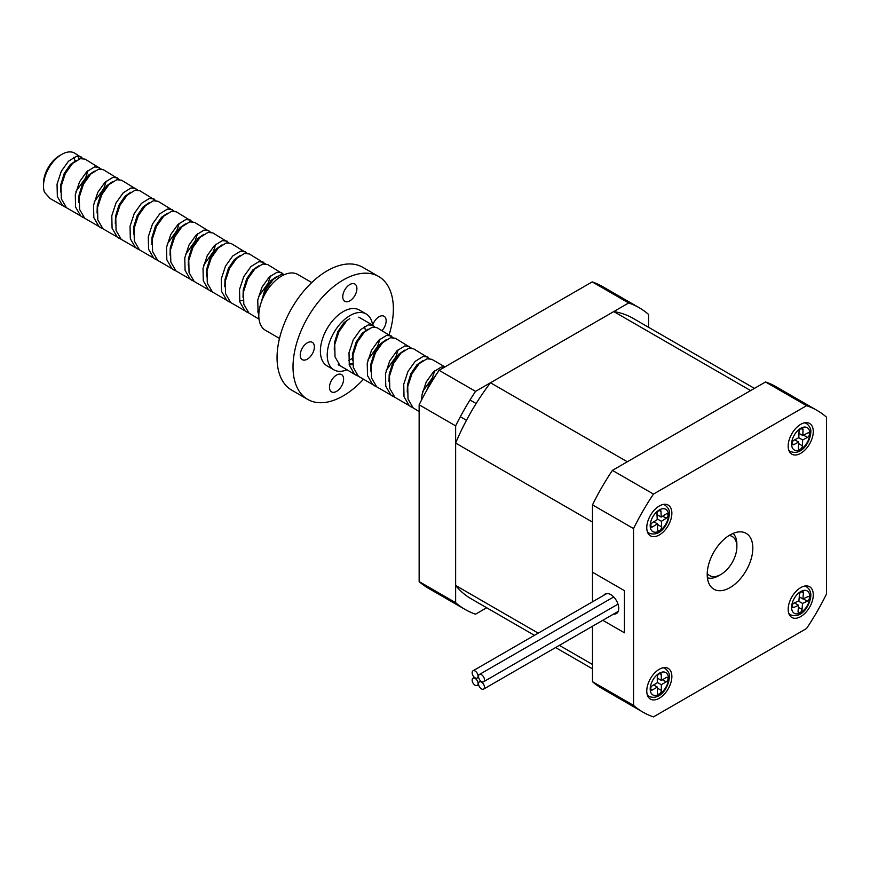 <?xml version="1.0" encoding="UTF-8"?>
<svg xmlns="http://www.w3.org/2000/svg" width="870" height="870" viewBox="0 0 870 870"><rect width="100%" height="100%" fill="white"/><g stroke="black" fill="none" stroke-linecap="round" stroke-linejoin="round"><path stroke-width="1.3" d="M455.641 425.876L455.641 602.682L419.144 581.606L419.144 404.8L455.641 425.876A174.174 100.561 -60 0 1 475.564 391.369L439.067 370.305L592.187 281.902L628.673 302.967L475.564 391.369M419.144 581.606A174.174 100.561 120 0 0 428.54 588.348L465.026 609.413A174.174 100.561 -60 0 0 475.564 614.176L486.678 607.76M648.596 327.305L648.596 314.472A174.174 100.561 -60 0 0 639.211 307.73A174.174 100.561 -60 0 0 628.673 302.967M639.211 307.73L602.714 286.665A174.174 100.561 120 0 0 592.187 281.902M465.026 609.413A174.174 100.561 -60 0 1 455.641 602.682M439.067 370.305A174.174 100.561 120 0 0 419.144 404.8M613.578 614.068A11.288 6.514 -120 0 0 616.384 613.589A11.288 6.514 -120 0 0 618.113 604.552A11.288 6.514 -120 0 0 610.74 594.601A11.288 6.514 -120 0 0 605.096 594.036A11.288 6.514 -120 0 0 603.758 595.308M653.468 494.084L806.577 405.681A174.174 100.561 -60 0 1 817.115 410.444A174.174 100.561 -60 0 1 826.5 417.176L826.5 593.982A174.174 100.561 -60 0 1 806.577 628.488L653.468 716.891A174.174 100.561 -60 0 1 642.93 712.128A174.174 100.561 -60 0 1 633.545 705.385L633.545 528.579A174.174 100.561 -60 0 1 653.468 494.084L612.404 470.376A174.174 100.561 120 0 0 592.492 504.883L592.492 572.21L624.421 590.654L624.421 632.784L602.79 620.299L624.421 632.784L624.421 590.654L592.492 572.21L592.492 601.812L592.492 522.087L455.641 443.08L455.641 585.466A161.918 93.481 120 0 0 471.159 598.799L534.43 635.328M730.017 587.62A32.255 18.618 -60 0 1 713.889 589.218A32.255 18.618 -60 0 1 708.952 563.368A32.255 18.618 -60 0 1 730.017 534.952A32.255 18.618 -60 0 1 746.145 533.353A32.255 18.618 -60 0 1 751.093 559.192A32.255 18.618 -60 0 1 730.017 587.62M659.319 669.258A17.737 10.244 120 0 0 647.726 684.897A17.737 10.244 120 0 0 650.445 699.11A17.737 10.244 120 0 0 659.319 698.229A17.737 10.244 120 0 0 670.911 682.602A17.737 10.244 120 0 0 668.193 668.388A17.737 10.244 120 0 0 659.319 669.258M800.726 587.62A17.737 10.244 120 0 0 789.133 603.258A17.737 10.244 120 0 0 791.852 617.472A17.737 10.244 120 0 0 800.726 616.591A17.737 10.244 120 0 0 812.319 600.963A17.737 10.244 120 0 0 809.6 586.739A17.737 10.244 120 0 0 800.726 587.62M800.726 424.332A17.737 10.244 120 0 0 789.133 439.97A17.737 10.244 120 0 0 791.852 454.183A17.737 10.244 120 0 0 800.726 453.303A17.737 10.244 120 0 0 812.319 437.675A17.737 10.244 120 0 0 809.6 423.451A17.737 10.244 120 0 0 800.726 424.332M659.319 505.981A17.737 10.244 120 0 0 647.726 521.608A17.737 10.244 120 0 0 650.445 535.822A17.737 10.244 120 0 0 659.319 534.952A17.737 10.244 120 0 0 670.911 519.314A17.737 10.244 120 0 0 668.193 505.1A17.737 10.244 120 0 0 659.319 505.981M633.545 705.385L592.492 681.688L592.492 626.248L592.492 664.473L559.377 645.366M592.492 504.883L633.545 528.579M612.404 470.376L765.524 381.974L806.577 405.681M592.492 681.688A174.174 100.561 120 0 0 601.877 688.431L642.93 712.128M817.115 410.444L776.062 386.737A174.174 100.561 120 0 0 765.524 381.974M707.234 573.439A22.576 13.039 120 0 0 720.904 574.45A22.576 13.039 120 0 0 722.981 573.091A22.576 13.039 120 0 0 736.868 546.795A22.576 13.039 120 0 0 729.147 535.474M733.018 533.451A25.806 14.899 -60 0 1 736.868 544.163L736.868 546.795M79.126 159.014A25.806 14.899 120 0 0 77.767 156.132M82.846 158.449L74.646 153.109A25.806 14.899 120 0 0 61.748 154.392A25.806 14.899 120 0 0 59.367 155.947A25.806 14.899 120 0 0 43.5 185.995A25.806 14.899 120 0 0 44.468 192.216L50.166 198.577L66.533 207.778M81.106 156.839L76.332 156.35L68.491 161.211L61.281 171.303L57.05 184.146L57.344 196.555L62.477 205.418L64.423 206.799M75.962 191.443L85.641 177.85L88.011 170.574M101.094 168.987L85.097 159.145L80.323 158.655L72.482 163.517L65.272 173.608L61.041 186.452L61.335 198.86L66.468 207.723L84.771 218.316M99.354 167.377L94.58 166.888L86.739 171.749L79.529 181.83L75.298 194.684L75.592 207.082L80.725 215.956L82.672 217.337M94.21 201.97L103.878 188.388L106.26 181.112M119.342 179.514L103.345 169.683L98.571 169.193L90.73 174.054L83.52 184.135L79.29 196.99L79.583 209.387L84.716 218.261L103.019 228.843M117.602 177.915L112.828 177.415L104.987 182.276L97.777 192.368L93.547 205.222L93.829 217.62L98.962 226.494L100.92 227.875M137.59 190.051L121.593 180.21L116.819 179.72L108.978 184.581L101.768 194.673L97.538 207.528L97.821 219.925L102.965 228.788L121.267 239.38M135.85 188.442L131.076 187.953L123.225 192.814L116.025 202.906L111.795 215.749L112.078 228.157L117.211 237.021L119.168 238.402M155.839 200.589L139.842 190.748L135.067 190.258L127.216 195.119L120.016 205.211L115.786 218.055L116.069 230.463L121.202 239.326L139.515 249.918M154.099 198.98L149.314 198.49L141.473 203.352L134.274 213.433L130.043 226.287L130.326 238.695L135.459 247.558L137.416 248.94M174.076 211.116L158.09 201.285L153.316 200.796L145.464 205.657L138.265 215.738L134.034 228.592L134.317 240.99L139.45 249.864L157.764 260.445M172.336 209.518L167.562 209.028L159.721 213.879L152.511 223.971L148.281 236.825L148.574 249.222L153.707 258.096L155.654 259.477M167.203 244.111L176.871 230.528L179.242 223.253M192.324 221.654L176.327 211.812L171.553 211.323L163.712 216.184L156.502 226.276L152.283 239.13L152.565 251.528L157.698 260.402L176.012 270.983M190.584 220.045L185.81 219.555L177.969 224.416L170.759 234.508L166.529 247.352L166.822 259.76L171.956 268.623L173.902 270.005M185.44 254.649L195.119 241.055L197.49 233.78M210.573 232.192L194.575 222.35L189.801 221.861L181.96 226.722L174.75 236.814L170.52 249.657L170.814 262.066L175.947 270.929L194.249 281.521M208.833 230.583L204.058 230.093L196.218 234.954L189.007 245.035L184.777 257.89L185.071 270.298L190.204 279.161L192.15 280.542M203.689 265.187L213.357 251.593L215.738 244.318M228.821 242.719L212.824 232.888L208.05 232.399L200.209 237.26L192.999 247.341L188.768 260.195L189.062 272.593L194.195 281.467L212.498 292.059M227.081 241.12L222.307 240.631L214.466 245.481L207.256 255.573L203.025 268.428L203.308 280.825L208.441 289.699L210.399 291.08M247.069 253.257L231.072 243.426L226.298 242.937L218.457 247.787L211.247 257.879L207.017 270.733L207.299 283.131L212.443 292.005L230.746 302.586M245.329 251.647L240.555 251.158L232.703 256.019L225.504 266.111L221.274 278.955L221.556 291.363L226.689 300.226L228.647 301.618M265.317 263.795L249.32 253.953L244.546 253.464L236.694 258.325L229.495 268.417L225.265 281.26L225.547 293.668L230.68 302.532L248.994 313.124M263.577 262.185L258.792 261.696L250.951 266.557L243.752 276.649L239.522 289.492L239.805 301.901L244.938 310.764L246.895 312.145M258.433 296.79L268.101 283.196L270.472 275.921M283.555 274.322L267.568 264.491L262.794 264.001L254.943 268.863L247.743 278.944L243.513 291.798L243.796 304.206L248.929 313.069L259.032 319.159M281.815 272.723L277.041 272.234L269.2 277.095L261.99 287.176L257.759 300.03L258.053 312.428L258.814 314.864M284.664 274.539L281.032 274.539L273.191 279.39L265.981 289.482L262.338 299.432M374.796 327L373.056 325.391L368.271 324.901L360.43 329.763L353.231 339.855L349 352.698L349.283 365.106L354.416 373.969L358.473 376.329M367.912 359.995L377.58 346.401L379.951 339.126M393.033 337.538L377.047 327.696L372.273 327.207L364.421 332.068L357.222 342.16L352.992 355.003L353.274 367.412L358.407 376.275L376.721 386.867M391.293 335.929L386.519 335.439L378.678 340.3L371.468 350.382L367.238 363.236L367.531 375.633L372.664 384.507L374.611 385.888M386.149 370.522L395.828 356.939L398.199 349.664M411.282 348.065L395.284 338.234L390.51 337.745L382.669 342.606L375.459 352.687L371.24 365.541L371.523 377.939L376.656 386.813L394.969 397.394M409.542 346.467L404.767 345.966L396.927 350.827L389.716 360.919L385.486 373.774L385.78 386.171L390.913 395.045L392.859 396.426M429.53 358.603L413.533 348.761L408.759 348.272L400.918 353.133L393.708 363.225L389.477 376.079L389.771 388.477L394.904 397.351L413.206 407.932M427.79 356.994L423.016 356.504L415.175 361.365L407.965 371.457L403.734 384.301L404.028 396.709L409.161 405.572L411.108 406.953M422.646 391.598L432.314 378.004L434.695 370.729M444.951 366.901L431.781 359.299L427.007 358.81L419.166 363.671L411.956 373.763L407.726 386.606L408.019 399.015L413.152 407.878L419.144 411.597M444.777 367.01L441.264 367.042L433.423 371.903L426.213 381.984L421.983 394.839L421.504 400.124M338.125 364.824L340.224 365.791M346.173 321.53L338.974 331.622L334.743 344.466L335.026 356.874L340.159 365.737L356.374 375.351M433.999 378.124L429.954 384.801M43.5 185.995L43.5 183.363A22.576 13.039 -60 0 1 57.387 157.068A22.576 13.039 -60 0 1 59.464 155.708L61.748 154.392M73.591 157.394A22.576 13.039 -60 0 1 75.081 161.287M720.904 574.45L718.62 575.766A25.806 14.899 -60 0 1 707.408 577.8M76.081 160.58L70.242 164.669L64.217 173.521L60.759 184.744L60.563 191.955M94.33 171.118L88.479 175.207L82.454 184.048L79.007 195.282L78.811 202.482M112.578 181.645L106.727 185.745L100.702 194.586L97.255 205.82L97.059 213.019M130.826 192.183L124.975 196.283L118.951 205.124L115.503 216.347L115.308 223.557M149.075 202.721L143.224 206.81L137.199 215.651L133.741 226.885L133.545 234.095M167.312 213.259L161.472 217.348L155.447 226.189L151.989 237.423L151.793 244.622M185.56 223.786L179.72 227.886L173.695 236.727L170.237 247.95L170.042 255.16M203.808 234.324L197.958 238.413L191.933 247.254L188.485 258.488L188.29 265.698M222.057 244.861L216.206 248.95L210.181 257.792L206.734 269.026L206.538 276.225M240.305 255.388L234.454 259.488L228.429 268.33L224.982 279.553L224.786 286.763M239.609 301.009L243.154 300.346M258.553 265.926L252.702 270.015L246.678 278.857L243.219 290.091L243.024 297.301M257.846 311.547L259.064 311.395M276.791 276.464L270.951 280.553L264.926 289.395L261.283 302.184M349.783 318.594L343.933 322.694L337.908 331.535L334.461 342.769L334.265 349.968M349.087 364.215L352.633 363.551M368.032 329.132L362.181 333.221L356.156 342.073L352.698 353.296L352.502 360.506M386.269 339.67L380.429 343.759L374.404 352.6L370.946 363.834L370.75 371.044M404.517 350.197L398.678 354.297L392.653 363.138L389.194 374.372L388.999 381.571M422.766 360.735L416.915 364.834L410.89 373.676L407.443 384.899L407.247 392.109M436.653 373.969L429.138 384.203L426.833 390.217M349.24 364.932L352.731 364.476M754.41 388.39L633.077 318.344A161.918 93.481 120 0 0 613.774 311.569L750.625 390.587L627.313 461.774L490.462 382.767A161.918 93.481 120 0 0 455.641 443.08M613.774 311.569L490.462 382.767M538.226 633.143L455.641 585.466M650.608 688.855A2.632 1.522 120 0 0 651.162 690.04A2.632 1.522 120 0 0 652.489 689.91L657.328 687.072L657.372 692.792A2.827 1.631 120 0 0 657.959 694.075A2.827 1.631 120 0 0 660.145 693.303A2.827 1.631 120 0 0 661.374 690.443L661.33 684.712L666.17 681.873A2.632 1.522 120 0 0 667.888 679.557A2.632 1.522 120 0 0 667.475 677.447A2.632 1.522 120 0 0 666.148 677.589L661.309 680.427L661.265 674.707A2.827 1.631 120 0 0 660.678 673.423A2.827 1.631 120 0 0 658.492 674.196A2.827 1.631 120 0 0 657.263 677.056L657.296 682.776L652.457 685.625A2.632 1.522 120 0 0 650.608 688.855M657.263 678.1L661.309 680.427M657.296 682.385L661.33 684.712M653.631 684.929L657.328 687.072M792.059 606.118A2.632 1.522 120 0 0 792.603 607.543A2.632 1.522 120 0 0 793.734 607.499L798.551 605.281L798.062 611.284A2.827 1.631 120 0 0 798.638 612.817A2.827 1.631 120 0 0 800.726 612.143A2.827 1.631 120 0 0 802.042 609.435L802.531 603.432L807.349 601.203A2.632 1.522 120 0 0 809.22 598.908A2.632 1.522 120 0 0 808.85 596.679A2.632 1.522 120 0 0 807.719 596.711L802.901 598.941L803.401 592.927A2.827 1.631 120 0 0 802.825 591.404A2.827 1.631 120 0 0 800.726 592.068A2.827 1.631 120 0 0 799.41 594.775L798.921 600.779L794.103 603.008A2.632 1.522 120 0 0 792.059 606.118M799.247 596.82L802.901 598.941M798.377 601.029L802.531 603.432M794.386 602.877L798.551 605.281M792.026 443.406A2.632 1.522 120 0 0 792.57 444.711A2.632 1.522 120 0 0 793.81 444.624L798.649 442.069L798.432 447.941A2.827 1.631 120 0 0 799.019 449.333A2.827 1.631 120 0 0 801.161 448.615A2.827 1.631 120 0 0 802.434 445.831L802.651 439.959L807.48 437.403A2.632 1.522 120 0 0 809.274 435.098A2.632 1.522 120 0 0 808.882 432.934A2.632 1.522 120 0 0 807.643 433.021L802.803 435.565L803.021 429.704A2.827 1.631 120 0 0 802.434 428.301A2.827 1.631 120 0 0 800.291 429.019A2.827 1.631 120 0 0 799.019 431.814L798.801 437.675L793.973 440.231A2.632 1.522 120 0 0 792.026 443.406M798.964 433.347L802.803 435.565M798.747 437.708L802.651 439.959M794.745 439.818L798.649 442.069M650.619 525.969A2.632 1.522 120 0 0 651.162 527.068A2.632 1.522 120 0 0 652.576 526.883L657.405 523.827L657.644 529.428A2.827 1.631 120 0 0 658.231 530.613A2.827 1.631 120 0 0 660.461 529.808A2.827 1.631 120 0 0 661.646 526.894L661.407 521.293L666.246 518.226A2.632 1.522 120 0 0 667.888 515.899A2.632 1.522 120 0 0 667.464 513.855A2.632 1.522 120 0 0 666.061 514.039L661.233 517.095L660.982 511.495A2.827 1.631 120 0 0 660.406 510.309A2.827 1.631 120 0 0 658.177 511.114A2.827 1.631 120 0 0 656.981 514.029L657.231 519.629L652.391 522.696A2.632 1.522 120 0 0 650.619 525.969M657.013 514.659L661.233 517.095M657.187 518.857L661.407 521.293M653.848 521.772L657.405 523.827M343.498 380.69A9.994 5.775 -60 0 1 338.647 389.803A9.994 5.775 -60 0 1 331.546 391.881A9.994 5.775 -60 0 1 329.599 385.747A9.994 5.775 -60 0 1 334.45 376.634A9.994 5.775 -60 0 1 341.551 374.557A9.994 5.775 -60 0 1 343.498 380.69M314.255 348.468A9.994 5.775 -60 0 1 309.405 357.581A9.994 5.775 -60 0 1 302.303 359.658A9.994 5.775 -60 0 1 300.357 353.524A9.994 5.775 -60 0 1 305.207 344.411A9.994 5.775 -60 0 1 312.308 342.334A9.994 5.775 -60 0 1 314.255 348.468M356.787 290.156A9.994 5.775 -60 0 1 351.926 299.269A9.994 5.775 -60 0 1 344.835 301.335A9.994 5.775 -60 0 1 342.878 295.213A9.994 5.775 -60 0 1 347.739 286.099A9.994 5.775 -60 0 1 354.829 284.022A9.994 5.775 -60 0 1 356.787 290.156M372.664 325.162A9.994 5.775 -60 0 1 384.072 316.245A9.994 5.775 -60 0 1 386.03 322.378A9.994 5.775 -60 0 1 382.05 330.589M348.587 360.561A21.935 12.659 120 0 0 352.611 358.07M372.61 325.141A32.255 18.618 120 0 0 366.161 313.961A32.255 18.618 120 0 0 343.269 320.66A32.255 18.618 120 0 0 327.609 350.055A32.255 18.618 120 0 0 333.906 369.837A32.255 18.618 120 0 0 346.804 369.837M366.161 313.961L359.321 310.014A32.255 18.618 120 0 0 336.429 316.702A32.255 18.618 120 0 0 320.769 346.108A32.255 18.618 120 0 0 327.066 365.878L333.906 369.837M279.498 338.419L265.481 330.328A32.255 18.618 -60 0 1 259.184 310.546A32.255 18.618 -60 0 1 274.844 281.151A32.255 18.618 -60 0 1 297.736 274.463L311.754 282.554M363.345 379.374A70.959 40.966 -60 0 1 307.708 399.406L291.744 390.184A70.959 40.966 -60 0 1 277.889 346.673A70.959 40.966 -60 0 1 312.341 281.989A70.959 40.966 -60 0 1 362.703 267.275L378.667 276.497A70.959 40.966 -60 0 1 392.533 320.008A70.959 40.966 -60 0 1 389.14 334.689M307.708 399.406A70.959 40.966 -60 0 1 293.853 355.895A70.959 40.966 -60 0 1 328.305 291.211A70.959 40.966 -60 0 1 378.667 276.497M365.389 330.513A21.935 12.659 120 0 0 364.312 326.652M481.491 681.547A4.198 2.425 -120 0 0 483.579 681.754A4.198 2.425 -120 0 0 484.231 678.393A4.198 2.425 -120 0 0 481.491 674.696A4.198 2.425 -120 0 0 479.392 674.489A4.198 2.425 -120 0 0 478.75 677.85A4.198 2.425 -120 0 0 481.491 681.547M481.491 688.92A4.198 2.425 -120 0 0 483.579 689.127A4.198 2.425 -120 0 0 484.231 685.767A4.198 2.425 -120 0 0 481.491 682.069A4.198 2.425 -120 0 0 479.392 681.862A4.198 2.425 -120 0 0 478.75 685.223A4.198 2.425 -120 0 0 481.491 688.92M475.096 685.234A4.198 2.425 -120 0 0 477.195 685.44A4.198 2.425 -120 0 0 477.837 682.08A4.198 2.425 -120 0 0 475.096 678.382A4.198 2.425 -120 0 0 473.008 678.176A4.198 2.425 -120 0 0 472.366 681.536A4.198 2.425 -120 0 0 475.096 685.234M475.096 677.85A4.198 2.425 -120 0 0 477.195 678.067A4.198 2.425 -120 0 0 477.837 674.707A4.198 2.425 -120 0 0 475.096 671.009A4.198 2.425 -120 0 0 473.008 670.803A4.198 2.425 -120 0 0 472.366 674.163A4.198 2.425 -120 0 0 475.096 677.85M650.194 689.105A12.898 7.449 120 0 0 659.395 694.238A12.898 7.449 120 0 0 668.443 678.393A12.898 7.449 120 0 0 659.242 673.26A12.898 7.449 120 0 0 650.194 689.105M647.563 695.587L648.976 696.402A16.128 9.309 -60 0 1 647.334 694.956M650.608 688.822L652.489 689.91M663.027 667.768A16.128 9.309 -60 0 1 665.104 668.464L663.69 667.649M659.275 673.554L661.265 674.707M662.483 679.742L666.17 681.873M657.339 688.105L661.374 690.443M791.646 606.303A12.898 7.449 120 0 0 799.824 613.111A12.898 7.449 120 0 0 809.807 597.907A12.898 7.449 120 0 0 801.629 591.1A12.898 7.449 120 0 0 791.646 606.303M788.97 613.937L790.384 614.753A16.128 9.309 -60 0 1 788.742 613.317M792.059 606.542L793.734 607.499M804.445 586.13A16.128 9.309 -60 0 1 806.512 586.826L805.098 586.01M801.205 591.665L803.401 592.927M803.195 598.799L807.349 601.203M798.377 607.325L802.042 609.435M791.613 443.624A12.898 7.449 120 0 0 800.335 449.572A12.898 7.449 120 0 0 809.839 434.01A12.898 7.449 120 0 0 801.118 428.073A12.898 7.449 120 0 0 791.613 443.624M788.97 450.649L790.384 451.465A16.128 9.309 -60 0 1 788.742 450.029M792.026 443.591L793.81 444.624M804.445 422.842A16.128 9.309 -60 0 1 806.512 423.538L805.098 422.722M800.933 428.497L803.021 429.704M803.586 435.163L807.48 437.403M798.595 443.613L802.434 445.831M650.205 526.23A12.898 7.449 120 0 0 659.764 530.733A12.898 7.449 120 0 0 668.432 514.692A12.898 7.449 120 0 0 658.873 510.19A12.898 7.449 120 0 0 650.205 526.23M647.563 532.299L648.976 533.114A16.128 9.309 -60 0 1 647.334 531.668M650.619 525.763L652.576 526.883M663.027 504.48A16.128 9.309 -60 0 1 665.104 505.176L663.69 504.361M659.079 510.396L660.982 511.495M662.679 516.171L666.246 518.226M657.437 524.458L661.646 526.894M358.799 317.158L373.056 325.391M555.593 647.552L592.492 668.856M648.976 696.402C660.384 700.948 668.856 686.908 669.389 677.056C669.824 674.065 668.399 671.205 665.104 668.464M790.384 614.753C801.357 619.114 809.274 606.531 810.742 596.853C811.242 592.546 809.829 589.207 806.512 586.826M790.384 451.465C801.585 455.923 809.785 442.591 810.786 432.814C811.264 429.247 809.839 426.148 806.512 423.538M648.976 533.114C660.558 537.736 669.226 523.109 669.367 513.235C669.802 510.668 668.377 507.982 665.104 505.176M460.611 416.915L466.461 420.297M470.289 400.156L476.14 403.528M483.579 681.754L617.994 604.15M479.392 674.489L613.687 596.95M483.579 689.127L618.2 611.403M479.392 681.862L480.795 681.047M477.195 685.44L478.598 684.625M473.008 678.176L474.411 677.36M477.195 678.067L478.598 677.251M473.008 670.803L606.858 593.525"/></g></svg>
